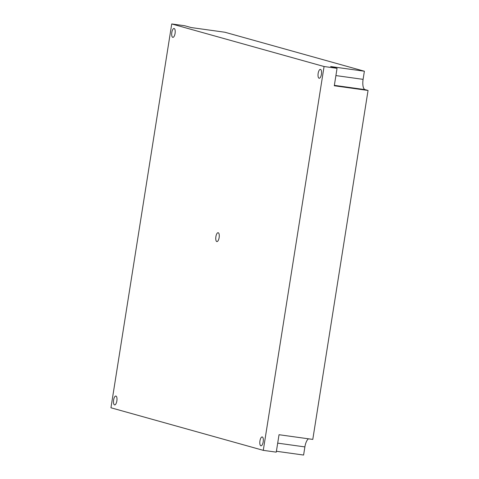 <?xml version="1.0" encoding="UTF-8"?>
<svg xmlns="http://www.w3.org/2000/svg" width="479" height="479" viewBox="0 0 479 479"><rect width="100%" height="100%" fill="white"/><g stroke="black" fill="none" stroke-linecap="round" stroke-linejoin="round"><path stroke-width="0.72" d="M308.506 438.818A9.424 3.533 -82.1 0 0 304.889 446.913L303.596 455.05L276.407 451.272M171.739 23.95L184.72 25.752L191.145 27.548L224.908 32.243L364.387 71.227L363.1 79.358A9.424 3.533 -82.1 0 0 365.058 89.621L368.052 90.459L312.787 439.411L279.029 434.716L276.263 452.152L263.282 450.35L110.948 407.773L171.739 23.95L324.073 66.521L263.282 450.35M324.073 66.521L337.054 68.329L334.294 85.765L368.052 90.459M337.054 68.329L330.63 66.533L364.387 71.227M218.208 232.734A4.479 1.676 97.9 0 1 219.154 237.494A4.479 1.676 97.9 0 1 216.891 241.584A4.479 1.676 97.9 0 1 215.849 236.919A4.479 1.676 97.9 0 1 218.125 232.716A4.479 1.676 97.9 0 1 218.208 232.734M115.936 396.061A4.479 1.676 97.9 0 1 116.876 400.821A4.479 1.676 97.9 0 1 114.619 404.911A4.479 1.676 97.9 0 1 113.571 400.246A4.479 1.676 97.9 0 1 115.852 396.043A4.479 1.676 97.9 0 1 115.936 396.061M174.146 28.506A4.479 1.676 97.9 0 1 175.092 33.267A4.479 1.676 97.9 0 1 172.829 37.362A4.479 1.676 97.9 0 1 171.787 32.692A4.479 1.676 97.9 0 1 174.063 28.489A4.479 1.676 97.9 0 1 174.146 28.506M320.487 69.407A4.479 1.676 97.9 0 1 321.433 74.167A4.479 1.676 97.9 0 1 319.17 78.257A4.479 1.676 97.9 0 1 318.122 73.592A4.479 1.676 97.9 0 1 320.403 69.389A4.479 1.676 97.9 0 1 320.487 69.407M262.27 436.956A4.479 1.676 97.9 0 1 263.216 441.716A4.479 1.676 97.9 0 1 260.953 445.811A4.479 1.676 97.9 0 1 259.911 441.141A4.479 1.676 97.9 0 1 262.187 436.938A4.479 1.676 97.9 0 1 262.27 436.956M334.36 85.352L365.058 89.621M335.911 75.58L363.1 79.358M277.694 443.135L304.889 446.913"/></g></svg>
